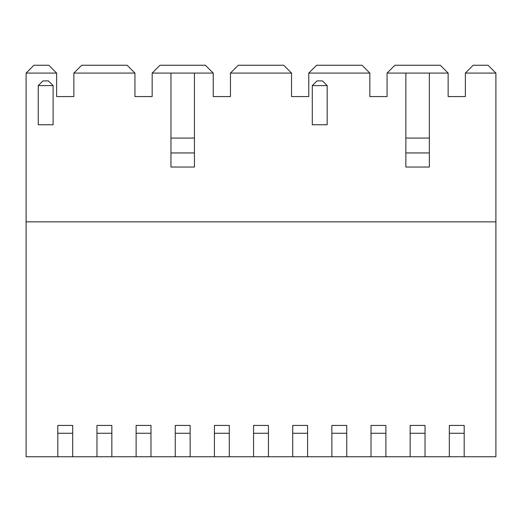 <?xml version="1.0" encoding="UTF-8"?>
<svg xmlns="http://www.w3.org/2000/svg" width="522" height="522" viewBox="0 0 522 522"><rect width="100%" height="100%" fill="white"/><g stroke="black" fill="none" stroke-linecap="round" stroke-linejoin="round"><path stroke-width="0.78" d="M213.237 73.08L194.445 73.08L213.237 73.08L205.407 65.25L213.237 73.08L213.237 96.57L213.237 73.08M194.445 167.04L170.955 167.04L194.445 167.04L194.445 152.946L170.955 152.946L170.955 167.04L170.955 152.946L194.445 152.946L194.445 138.069L170.955 138.069L170.955 152.946L170.955 138.069L194.445 138.069L194.445 73.08L152.163 73.08L152.163 96.57L134.937 96.57L134.937 73.08L73.863 73.08L73.863 96.57L56.637 96.57L56.637 73.08L26.1 73.08L26.1 456.75L57.811 456.75L26.1 456.75L26.1 221.85L495.9 221.85L495.9 73.08L465.363 73.08L465.363 96.57L448.137 96.57L448.137 73.08L429.345 73.08L448.137 73.08L440.307 65.25L394.893 65.25L387.063 73.08L387.063 96.57L369.837 96.57L369.837 73.08L308.763 73.08L308.763 96.57L291.537 96.57L291.537 73.08L230.463 73.08L230.463 96.57L213.237 96.57L230.463 96.57L230.463 73.08L238.293 65.25L283.707 65.25L291.537 73.08L283.707 65.25L238.293 65.25L230.463 73.08L291.537 73.08L291.537 96.57L308.763 96.57L308.763 73.08L316.593 65.25L362.007 65.25L369.837 73.08L362.007 65.25L316.593 65.25L308.763 73.08L369.837 73.08L369.837 96.57L387.063 96.57L387.063 73.08L405.855 73.08L387.063 73.08L394.893 65.25L440.307 65.25L448.137 73.08L448.137 96.57L465.363 96.57L465.363 73.08L495.9 73.08L488.07 65.25L495.9 73.08L495.9 221.85L26.1 221.85L26.1 73.08L33.93 65.25L48.807 65.25L56.637 73.08L48.807 65.25L33.93 65.25L26.1 73.08L56.637 73.08L56.637 96.57L73.863 96.57L73.863 73.08L81.693 65.25L127.107 65.25L134.937 73.08L127.107 65.25L81.693 65.25L73.863 73.08L134.937 73.08L134.937 96.57L152.163 96.57L152.163 73.08L159.993 65.25L205.407 65.25L159.993 65.25L152.163 73.08L194.445 73.08L194.445 167.04M429.345 167.04L405.855 167.04L429.345 167.04L429.345 73.08L405.855 73.08L429.345 73.08L429.345 138.069L405.855 138.069L429.345 138.069L429.345 152.946L405.855 152.946L429.345 152.946L429.345 167.04M464.188 456.75L495.9 456.75L495.9 221.85L495.9 456.75L425.038 456.75L464.188 456.75L464.188 433.26L449.311 433.26L449.311 456.75L449.311 433.26L464.188 433.26L464.188 456.75M72.689 456.75L96.961 456.75L57.811 456.75L57.811 425.43L72.689 425.43L72.689 456.75L72.689 433.26L57.811 433.26L57.811 456.75L72.689 456.75M111.838 456.75L136.111 456.75L96.961 456.75L111.838 456.75L111.838 433.26L96.961 433.26L96.961 456.75L96.961 433.26L111.838 433.26L111.838 456.75M150.988 456.75L175.262 456.75L136.111 456.75L150.988 456.75L150.988 433.26L136.111 433.26L136.111 456.75L136.111 433.26L150.988 433.26L150.988 456.75M190.138 456.75L214.412 456.75L175.262 456.75L190.138 456.75L190.138 433.26L175.262 433.26L175.262 456.75L175.262 433.26L190.138 433.26L190.138 456.75M229.288 456.75L253.561 456.75L214.412 456.75L229.288 456.75L229.288 433.26L214.412 433.26L214.412 456.75L214.412 433.26L229.288 433.26L229.288 456.75M268.438 456.75L292.712 456.75L253.561 456.75L268.438 456.75L268.438 433.26L253.561 433.26L253.561 456.75L253.561 433.26L268.438 433.26L268.438 456.75M307.588 456.75L331.861 456.75L292.712 456.75L307.588 456.75L307.588 433.26L292.712 433.26L292.712 456.75L292.712 433.26L307.588 433.26L307.588 456.75M346.738 456.75L371.012 456.75L331.861 456.75L346.738 456.75L346.738 433.26L331.861 433.26L331.861 456.75L331.861 433.26L346.738 433.26L346.738 456.75M385.888 456.75L410.161 456.75L371.012 456.75L385.888 456.75L385.888 433.26L371.012 433.26L371.012 456.75L371.012 433.26L385.888 433.26L385.888 456.75M488.07 65.25L473.193 65.25L465.363 73.08L473.193 65.25L488.07 65.25M425.038 456.75L410.161 456.75L425.038 456.75L425.038 433.26L410.161 433.26L410.161 456.75L410.161 433.26L425.038 433.26L425.038 456.75M72.689 433.26L72.689 425.43L57.811 425.43L57.811 433.26L72.689 433.26M111.838 425.43L111.838 433.26L111.838 425.43L96.961 425.43L96.961 433.26L96.961 425.43L111.838 425.43M150.988 425.43L150.988 433.26L150.988 425.43L136.111 425.43L136.111 433.26L136.111 425.43L150.988 425.43M190.138 425.43L190.138 433.26L190.138 425.43L175.262 425.43L175.262 433.26L175.262 425.43L190.138 425.43M229.288 425.43L229.288 433.26L229.288 425.43L214.412 425.43L214.412 433.26L214.412 425.43L229.288 425.43M268.438 425.43L268.438 433.26L268.438 425.43L253.561 425.43L253.561 433.26L253.561 425.43L268.438 425.43M307.588 425.43L307.588 433.26L307.588 425.43L292.712 425.43L292.712 433.26L292.712 425.43L307.588 425.43M346.738 425.43L346.738 433.26L346.738 425.43L331.861 425.43L331.861 433.26L331.861 425.43L346.738 425.43M385.888 425.43L385.888 433.26L385.888 425.43L371.012 425.43L371.012 433.26L371.012 425.43L385.888 425.43M425.038 425.43L425.038 433.26L425.038 425.43L410.161 425.43L410.161 433.26L410.161 425.43L425.038 425.43M464.188 425.43L464.188 433.26L464.188 425.43L449.311 425.43L449.311 433.26L449.311 425.43L464.188 425.43M312.286 124.758L312.286 85.608L312.286 124.758L327.163 124.758L327.163 85.608L327.163 124.758L312.286 124.758M327.163 85.608L312.286 85.608L316.984 80.91L322.465 80.91L316.984 80.91L312.286 85.608L327.163 85.608L322.465 80.91L327.163 85.608M38.236 124.758L38.236 85.608L38.236 124.758L53.114 124.758L53.114 85.608L53.114 124.758L38.236 124.758M53.114 85.608L38.236 85.608L42.934 80.91L48.416 80.91L42.934 80.91L38.236 85.608L53.114 85.608L48.416 80.91L53.114 85.608M405.855 73.08L405.855 167.04L405.855 73.08M170.955 73.08L170.955 138.069L170.955 73.08"/></g></svg>
